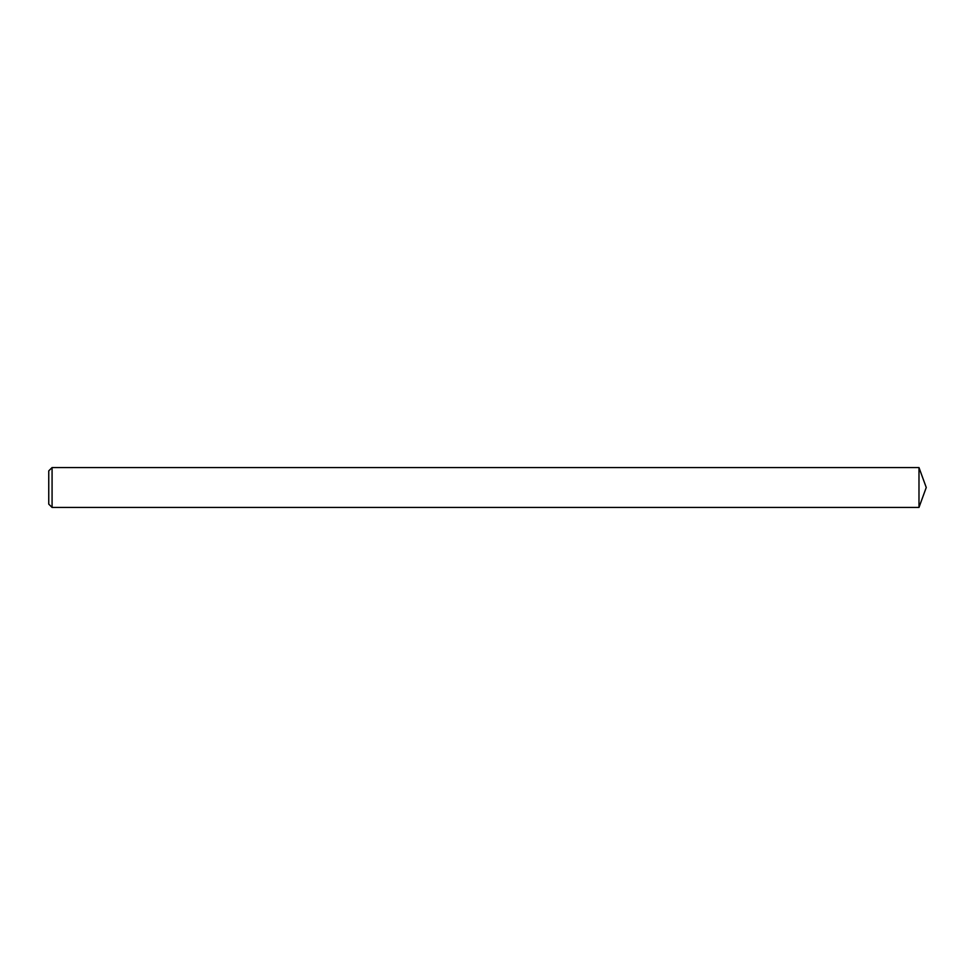 <?xml version="1.0" encoding="UTF-8"?>
<svg xmlns="http://www.w3.org/2000/svg" width="975" height="975" viewBox="0 0 975 975"><rect width="100%" height="100%" fill="white"/><g stroke="black" fill="none" stroke-linecap="round" stroke-linejoin="round"><path stroke-width="1.46" d="M52.077 467.561L48.75 470.876L48.75 504.124L52.077 507.439L52.077 467.561L918.986 467.561L918.986 507.439L52.077 507.439M918.986 507.439L926.25 487.5L918.986 467.561"/></g></svg>
